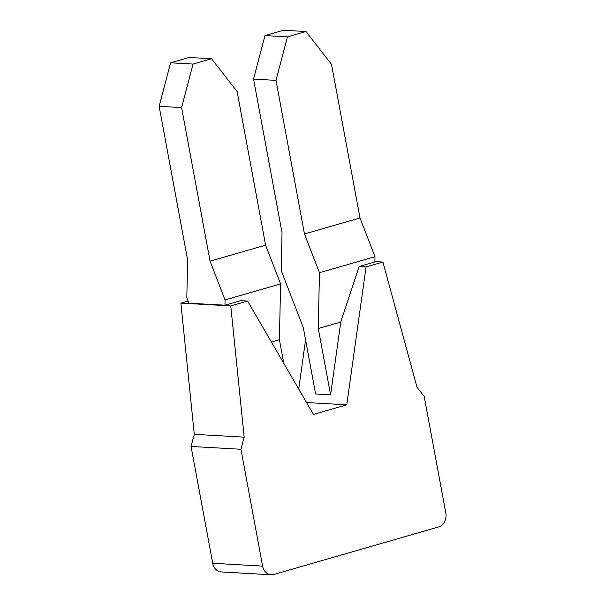 <?xml version="1.0" encoding="UTF-8"?>
<svg xmlns="http://www.w3.org/2000/svg" width="605" height="605" viewBox="0 0 605 605"><rect width="100%" height="100%" fill="white"/><g stroke="black" fill="none" stroke-linecap="round" stroke-linejoin="round"><path stroke-width="0.91" d="M188.079 301.033L180.872 303.113L194.296 434.345L191.059 446.46L212.718 563.285A11.344 9.468 93.2 0 0 221.332 571.944L271.214 574.75A11.344 9.468 93.2 0 0 273.899 574.447L438.64 526.94A11.344 9.468 93.2 0 0 445.855 513.252L424.203 396.426L417.034 387.306L382.912 262.041L366.07 266.896L346.778 404.813L313.466 414.425L247.604 301.056L230.755 305.911L244.178 437.15L240.949 449.265L262.6 566.091A11.344 9.468 93.2 0 0 271.214 574.75M305.585 339.889L298.711 389.038M191.059 446.46L240.949 449.265M194.296 434.345L244.178 437.15M180.872 303.113L230.755 305.911M159.145 106.321L170.58 62.807L193.033 64.069L181.598 107.584L159.145 106.321L187.611 259.916L186.824 297.781L188.911 303.181L224.939 305.207L240.677 300.67L247.604 301.056M181.598 107.584L210.064 261.178L225.052 299.929L224.939 305.207M170.58 62.807L189.093 57.467L211.538 58.73L237.13 91.574L265.595 245.169L280.584 283.919L279.419 339.738L283.798 363.355M210.064 261.178L265.595 245.169M193.033 64.069L211.538 58.73M306.569 402.552L346.778 404.813M253.548 79.104L264.982 35.589L287.435 36.852L276.001 80.367L253.548 79.104L282.021 232.698L281.227 270.556L303.324 327.691L315.613 393.999L330.58 394.838L340.759 322.049L359.143 266.51L366.07 266.896M276.001 80.367L304.466 233.961L319.455 272.711L318.291 328.53L330.58 394.838M264.982 35.589L283.495 30.25L305.941 31.513L331.532 64.357L359.998 217.944L374.987 256.694L374.873 261.973L359.143 266.51M304.466 233.961L359.998 217.944M287.435 36.852L305.941 31.513M374.881 261.587L382.912 262.041M318.291 328.53L340.759 322.049M319.455 272.711L374.987 256.694M225.052 299.929L280.584 283.919M271.418 342.044L279.419 339.738M212.718 563.285L262.6 566.091"/></g></svg>
